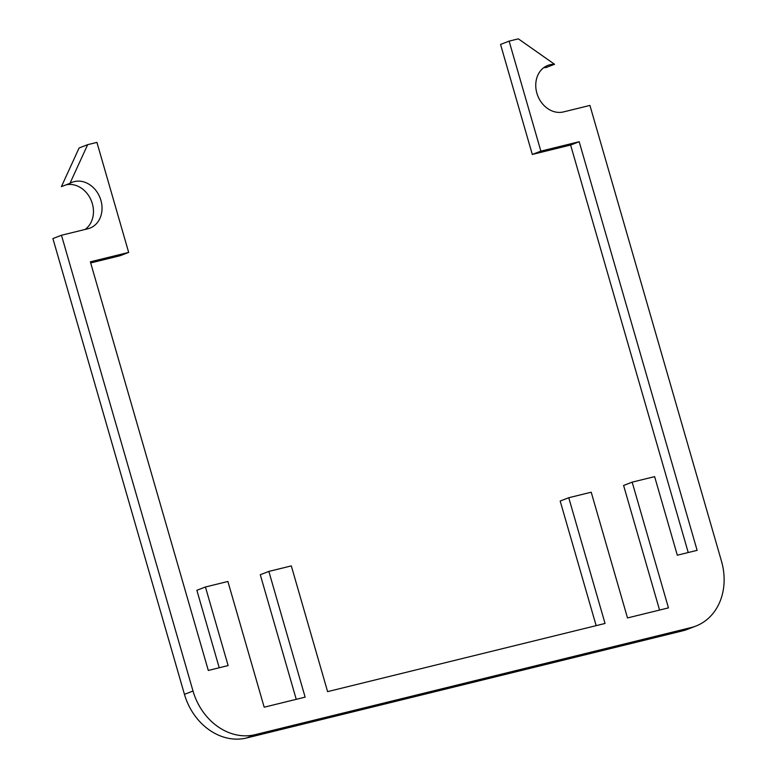 <?xml version="1.0" encoding="UTF-8"?>
<svg xmlns="http://www.w3.org/2000/svg" width="777" height="777" viewBox="0 0 777 777"><rect width="100%" height="100%" fill="white"/><g stroke="black" fill="none" stroke-linecap="round" stroke-linejoin="round"><path stroke-width="1.17" d="M61.47 235.256L52.904 238.568L184.45 694.347A57.352 47.494 68.8 0 0 246.571 737.985L682.546 630.875A57.352 47.494 68.8 0 0 687.373 629.36L695.939 626.039A57.352 47.494 -111.2 0 1 691.122 627.563L255.138 734.673A57.352 47.494 -111.2 0 1 193.017 691.025L61.47 235.256L87.888 228.768A24.582 20.357 68.8 0 0 89.957 228.117A24.582 20.357 68.8 0 0 100.068 197.844A24.582 20.357 68.8 0 0 72.212 182.265A24.582 20.357 68.8 0 0 69.979 183.323L87.665 144.668L96.921 142.395L128.671 252.408L90.355 261.82L208.304 670.444L228.117 665.578L205.439 586.994L227.894 581.478L264.19 707.206L305.138 697.144L268.852 571.416L291.307 565.899L327.603 691.627L605.04 623.465L568.754 497.727L591.21 492.21L627.505 617.938L668.463 607.876L632.167 482.148L654.632 476.631L677.311 555.215L697.124 550.349L579.186 141.725L540.87 151.136L509.12 41.123L518.366 38.85L554.545 64.277A24.582 20.357 68.8 0 0 547.834 65.414A24.582 20.357 68.8 0 0 537.276 94.454A24.582 20.357 68.8 0 0 563.51 111.917L589.928 105.419L721.483 561.188A57.352 47.494 -111.2 0 1 695.939 626.039M543.774 67.667A24.582 20.357 -111.2 0 1 545.978 67.589L554.545 64.277M509.12 41.123L500.553 44.435L532.303 154.448L570.619 145.037L688.237 552.534M540.87 151.136L532.303 154.448M579.186 141.725L570.619 145.037M632.167 482.148L623.601 485.47L659.566 610.062M568.754 497.727L560.188 501.048L596.153 625.65M268.852 571.416L260.285 574.727L296.251 699.329M205.439 586.994L196.872 590.306L219.221 667.764M90.686 262.947L120.105 255.72L128.671 252.408M87.665 144.668L79.099 147.98L61.412 186.635L69.979 183.323M66.006 184.858A24.582 20.357 -111.2 0 1 91.113 200.213A24.582 20.357 -111.2 0 1 85.062 229.458M691.122 627.563L682.546 630.875M246.571 737.985L255.138 734.673M193.017 691.025L184.45 694.347"/></g></svg>

